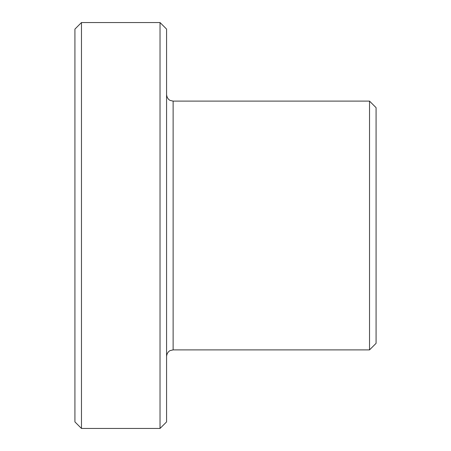 <?xml version="1.0" encoding="UTF-8"?>
<svg xmlns="http://www.w3.org/2000/svg" width="451" height="451" viewBox="0 0 451 451"><rect width="100%" height="100%" fill="white"/><g stroke="black" fill="none" stroke-linecap="round" stroke-linejoin="round"><path stroke-width="0.68" d="M369.527 101.109L376.078 107.659L376.078 343.341L369.527 349.891L369.527 101.109L173.128 101.109L173.128 349.891L170.247 350.557C170.331 350.421 166.994 351.803 166.577 356.437M160.032 22.55L166.577 29.095L166.577 421.905L160.032 428.45L160.032 22.55L81.473 22.55L81.473 428.45L74.922 421.905L74.922 29.095L81.473 22.55M173.128 101.109L170.247 100.443C170.331 100.579 166.994 99.197 166.577 94.563M369.527 349.891L173.128 349.891M160.032 428.45L81.473 428.45"/></g></svg>

